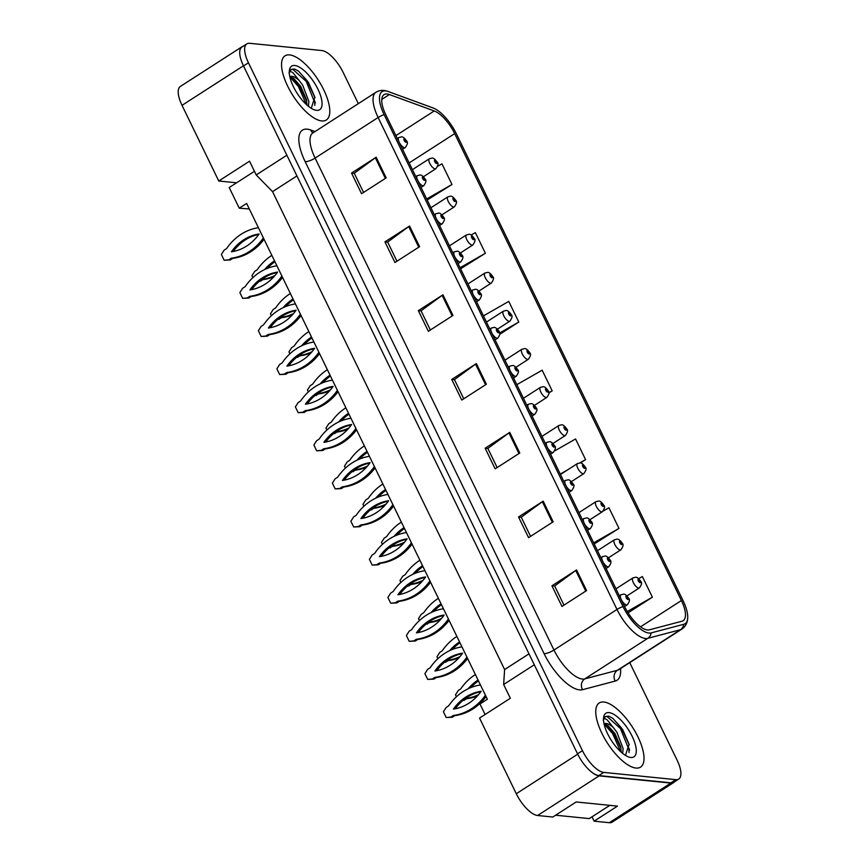 <?xml version="1.0" encoding="UTF-8"?>
<svg xmlns="http://www.w3.org/2000/svg" width="866" height="866" viewBox="0 0 866 866"><rect width="100%" height="100%" fill="white"/><g stroke="black" fill="none" stroke-linecap="round" stroke-linejoin="round"><path stroke-width="1.3" d="M628.662 747.553A31.793 12.373 -122.8 0 1 629.593 750.216A31.793 12.373 -122.8 0 0 628.662 747.553M314.434 100.434A31.793 12.373 -122.8 0 1 315.365 103.097A31.793 12.373 -122.8 0 0 314.434 100.434M591.998 816.833L594.108 821.174L609.318 822.7A23.837 9.277 57.2 0 0 612.197 822.115L673.759 782.485A23.837 9.277 57.2 0 0 674.625 781.706M286.863 155.22L256.228 174.943L272.541 191.635L504.607 669.548L503.644 684.497L510.334 698.256L479.548 718.066L516.288 793.732A23.837 9.277 57.2 0 0 537.58 815.501L552.789 817.028L576.182 801.97L617.49 806.116L594.108 821.174M243.021 46.331A23.837 9.277 57.2 0 0 241.95 46.796L180.388 86.427A23.837 9.277 57.2 0 0 182.022 105.338L218.762 181.005L236.602 182.791L254.452 171.306M249.311 208.966L239.243 208.186L246.626 203.423L487.374 699.219L479.981 703.982L485.09 714.504M504.607 669.548L528.985 653.852M503.644 684.497L534.29 664.774M272.541 191.635L296.93 175.939M241.95 46.796A23.837 9.277 57.2 0 0 239.958 50.152M589.735 770.502A23.837 9.277 57.2 0 0 599.131 775.871L670.869 783.081A23.837 9.277 57.2 0 0 673.759 782.485M256.228 174.943L249.549 161.195L218.762 181.005M239.243 208.186L229.219 187.543L236.602 182.791M635.915 768.055A38.147 14.841 57.2 0 0 640.537 767.114A38.147 14.841 57.2 0 0 635.319 731.889A38.147 14.841 57.2 0 0 603.851 702.023A38.147 14.841 57.2 0 0 599.24 702.965A38.147 14.841 57.2 0 0 604.457 738.178A38.147 14.841 57.2 0 0 635.915 768.055A38.147 14.841 57.2 0 0 640.537 767.114A38.147 14.841 57.2 0 0 635.319 731.889A38.147 14.841 57.2 0 0 603.851 702.023A38.147 14.841 57.2 0 0 599.24 702.965A38.147 14.841 57.2 0 0 604.457 738.178A38.147 14.841 57.2 0 0 635.915 768.055M321.697 120.937A38.147 14.841 57.2 0 0 326.309 119.995A38.147 14.841 57.2 0 0 321.091 84.771A38.147 14.841 57.2 0 0 289.634 54.904A38.147 14.841 57.2 0 0 285.022 55.846A38.147 14.841 57.2 0 0 290.24 91.06A38.147 14.841 57.2 0 0 321.697 120.937A38.147 14.841 57.2 0 0 326.309 119.995A38.147 14.841 57.2 0 0 321.091 84.771A38.147 14.841 57.2 0 0 289.634 54.904A38.147 14.841 57.2 0 0 285.022 55.846A38.147 14.841 57.2 0 0 290.24 91.06A38.147 14.841 57.2 0 0 321.697 120.937M647.389 629.961A25.428 9.894 -122.8 0 1 624.678 606.752L385.803 114.799A25.428 9.894 -122.8 0 1 384.06 94.632A25.428 9.894 -122.8 0 1 389.386 94.546L434.223 110.956A25.428 9.894 -122.8 0 1 454.682 133.624L681.401 600.539A25.428 9.894 -122.8 0 1 683.144 620.716A25.428 9.894 -122.8 0 1 681.997 621.214L649.316 629.842A25.428 9.894 -122.8 0 1 647.389 629.961M648.894 633.057A29.011 11.29 57.2 0 0 651.091 632.916L683.772 624.289A29.011 11.29 57.2 0 0 687.723 617.523A29.011 11.29 57.2 0 0 683.09 600.712L456.371 133.797A29.011 11.29 57.2 0 0 433.704 108.196A29.011 11.29 57.2 0 0 433.043 107.936L388.195 91.525A29.011 11.29 57.2 0 0 384.114 114.637L622.99 606.579A29.011 11.29 57.2 0 0 648.894 633.057M358.318 103.639L343.098 72.311A23.837 9.277 57.2 0 0 321.816 50.542L249.7 43.3A23.837 9.277 57.2 0 0 246.821 43.885L241.895 47.056A23.837 9.277 57.2 0 0 243.53 65.978L577.525 753.81A23.837 9.277 57.2 0 0 598.817 775.579L670.923 782.821A23.837 9.277 57.2 0 0 673.813 782.236L678.738 779.064A23.837 9.277 57.2 0 0 677.093 760.153L629.755 662.642M363.558 192.436L354.259 173.265L375.357 157.796A6.354 1.732 -25.9 0 1 376.158 157.233L351.542 173.081L361.555 193.724L386.182 177.876L376.158 157.233M354.302 173.362L351.542 173.081M396.964 261.218L387.654 242.047L408.752 226.578A6.354 1.732 -25.9 0 1 409.564 226.026L384.937 241.874L394.961 262.506L419.577 246.658L409.564 226.026M387.697 242.144L384.937 241.874M430.359 330L421.049 310.829L442.147 295.36A6.354 1.732 -25.9 0 1 442.959 294.808L418.343 310.656L428.356 331.288L452.983 315.44L442.959 294.808M421.103 310.926L418.343 310.656M563.961 605.139L554.651 585.968L575.749 570.499A6.354 1.732 -25.9 0 1 576.561 569.936L551.934 585.795L561.958 606.427L586.585 590.58L576.561 569.936M554.695 586.065L551.934 585.795M530.555 536.357L521.256 517.186L542.354 501.717A6.354 1.732 -25.9 0 1 543.166 501.154L518.539 517.002L528.563 537.645L553.179 521.797L543.166 501.154M521.3 517.283L518.539 517.002M497.16 467.564L487.85 448.404L508.948 432.924A6.354 1.732 -25.9 0 1 509.76 432.372L485.133 448.22L495.157 468.852L519.784 453.005L509.76 432.372M487.904 448.501L485.133 448.22M463.765 398.782L454.455 379.622L475.553 364.142A6.354 1.732 -25.9 0 1 476.365 363.59L451.738 379.438L461.762 400.07L486.378 384.223L476.365 363.59M454.498 379.719L451.738 379.438M246.821 43.885A23.837 9.277 57.2 0 0 248.455 62.807L582.45 750.649A23.837 9.277 57.2 0 0 603.743 772.407L675.848 779.649A23.837 9.277 57.2 0 0 678.738 779.064M460.604 268.796L485.382 253.262L475.369 232.629L471.245 234.978M427.209 200.014L451.987 184.48L441.963 163.847L437.655 166.304M580.415 462.942L585.578 459.619L575.565 438.975L554.695 450.905M594.206 543.935L618.984 528.401L608.96 507.768L603.093 511.113M628.077 612.836L652.379 597.183L642.366 576.55L638.707 578.64M499.779 334.287L518.788 322.044L508.764 301.411L483.445 315.884M548.827 392.991L552.183 390.837L542.159 370.193L516.84 384.666M552.183 390.837L548.806 392.763M585.578 459.619L579.852 462.888M567.62 469.881L560.259 474.081M618.984 528.401L593.665 542.863M652.379 597.183L627.276 611.526M518.788 322.044L499.628 332.999M485.382 253.262L460.062 267.735M451.987 184.48L426.667 198.953M628.543 598.168A3.973 0.931 153.1 0 0 628.51 598.038A3.973 0.931 153.1 0 0 628.045 597.854A1.992 0.769 57.2 0 0 626.313 596.111A1.992 0.769 57.2 0 0 626.205 597.746A1.992 0.769 57.2 0 0 627.98 599.553A1.992 0.769 57.2 0 0 628.121 598.005L627.482 598.525L626.713 597.172L628.045 597.854M628.121 598.005A3.973 1.234 -24.8 0 1 628.651 598.319C630.112 599.391 629.658 601.556 627.298 604.825A5.965 2.317 -122.8 0 1 626.573 604.977A5.965 2.317 -122.8 0 1 621.658 600.311A5.965 2.317 -122.8 0 1 620.846 594.801L623.628 594.141C624.884 593.979 626.508 595.267 628.51 598.038M480.457 684.974A52.848 46.504 -84.3 0 0 448.642 705.855L446.163 707.457L443.403 711.755L446.207 717.535L450.84 717.08L453.319 715.478A52.848 46.504 -84.3 0 0 485.425 695.225M453.438 709.092A46.493 40.908 -84.3 0 0 481.139 691.263A46.493 40.908 -84.3 0 0 453.438 709.092M446.207 717.535L452.344 717.232L454.823 715.63A52.848 46.504 -84.3 0 0 486.075 696.556M480.803 691.728A46.493 40.908 -84.3 0 0 455.267 708.778M453.319 715.478L454.823 715.63M450.84 717.08L452.344 717.232M640.623 581.259A3.973 0.931 153.1 0 0 640.591 581.129A3.973 0.931 153.1 0 0 640.136 580.945A1.992 0.769 57.2 0 0 638.394 579.202A1.992 0.769 57.2 0 0 638.296 580.826A1.992 0.769 57.2 0 0 640.061 582.645A1.992 0.769 57.2 0 0 640.201 581.097L639.563 581.616L638.805 580.252L640.136 580.945M640.201 581.097A3.973 1.234 -24.8 0 1 640.732 581.411C642.193 582.472 641.738 584.647 639.379 587.917A5.965 2.317 -122.8 0 1 638.653 588.068A5.965 2.317 -122.8 0 1 633.739 583.403A5.965 2.317 -122.8 0 1 632.927 577.893L635.709 577.232C636.965 577.059 638.599 578.358 640.591 581.129M464.804 698.959L465.399 698.57A52.848 46.504 -84.3 0 0 478.519 694.673M475.391 674.538A52.848 46.504 -84.3 0 0 460.723 688.946L458.244 690.538L455.484 694.846L456.425 696.773M478.054 680.048A46.493 40.908 -84.3 0 0 468.138 688.773M462.909 700.475L466.904 698.721A52.848 46.504 -84.3 0 0 477.361 695.993M478.476 680.914A46.493 40.908 -84.3 0 0 470.79 687.604M465.399 698.57L466.904 698.721M463.223 700.204L464.425 700.323M603.256 720.35C603.58 718.499 604.869 718.315 607.131 719.798L613.399 727.635A17.97 6.993 57.2 0 0 606.178 723.446A17.97 6.993 57.2 0 0 604.057 723.868M613.399 727.635L616.884 732.235L623.13 748.625L622.632 753.398M604.1 724.073L608.04 725.643L614.925 733.491L620.684 746.752L621.193 752.197M625.458 755.412L629.062 744.251L622.686 729.573L612.847 718.358L608.766 716.095L605.28 716.572L603.505 719.181M630.773 757.469A25.915 10.078 57.2 0 0 632.137 736.262A25.915 10.078 57.2 0 0 608.993 712.61A25.915 10.078 57.2 0 0 603.591 717.589A25.915 10.078 57.2 0 0 611.407 740.495A25.915 10.078 57.2 0 0 629.019 757.09A25.915 10.078 57.2 0 0 630.773 757.469M609.837 805.348L589.259 818.597L555.604 815.209M604.998 716.777L607.207 716.583L620.413 728.523L628.954 749.642L629.052 752.532M604.122 724.073L612.598 733.556L620.673 751.72M612.738 718.271L621.387 727.895L629.203 744.89M606.633 724.734L613.572 732.928L621.019 748.538M289.028 73.231C289.352 71.38 290.64 71.196 292.903 72.679L299.181 80.506A17.97 6.993 57.2 0 0 291.961 76.327A17.97 6.993 57.2 0 0 289.829 76.738M299.181 80.506L302.656 85.117L308.902 101.506L308.404 106.28M306.445 104.591L298.369 86.438L289.904 76.955L293.812 78.525L300.708 86.373L306.467 99.622L306.975 105.067M311.24 108.293L314.845 97.122L308.469 82.454L298.618 71.228L294.548 68.977L291.063 69.453L289.276 72.062M316.555 110.339A25.915 10.078 57.2 0 0 317.909 89.144A25.915 10.078 57.2 0 0 294.776 65.491A25.915 10.078 57.2 0 0 289.374 70.471A25.915 10.078 57.2 0 0 297.19 93.376A25.915 10.078 57.2 0 0 314.791 109.971A25.915 10.078 57.2 0 0 316.555 110.339M290.77 69.659L292.979 69.464L306.196 81.404L314.737 102.524L314.823 105.414M298.521 71.153L307.17 80.776L314.975 97.771M292.405 77.615L299.355 85.81L306.791 101.419M610.032 560.064A3.973 0.931 153.1 0 0 610.01 559.934A3.973 0.931 153.1 0 0 609.545 559.75A1.992 0.769 57.2 0 0 607.813 558.007A1.992 0.769 57.2 0 0 607.705 559.631A1.992 0.769 57.2 0 0 609.48 561.449A1.992 0.769 57.2 0 0 609.621 559.901L608.982 560.421L608.213 559.057L609.545 559.75M609.621 559.901A3.973 1.234 -24.8 0 1 610.151 560.215C611.602 561.276 611.158 563.452 608.798 566.721A5.965 2.317 -122.8 0 1 608.073 566.873A5.965 2.317 -122.8 0 1 603.158 562.207A5.965 2.317 -122.8 0 1 602.346 556.697L605.128 556.037C606.384 555.864 608.008 557.163 610.01 559.934M461.946 646.87A52.848 46.504 -84.3 0 0 430.142 667.751L427.652 669.342L424.903 673.651L427.707 679.431L432.329 678.976L434.819 677.374A52.848 46.504 -84.3 0 0 466.926 657.11M434.927 670.988A46.493 40.908 -84.3 0 0 462.628 653.159A46.493 40.908 -84.3 0 0 434.927 670.988M427.707 679.431L433.834 679.128L436.323 677.526A52.848 46.504 -84.3 0 0 467.575 658.452M462.303 653.624A46.493 40.908 -84.3 0 0 436.767 670.674M434.819 677.374L436.323 677.526M432.329 678.976L433.834 679.128M591.532 521.96A3.973 0.931 153.1 0 0 591.51 521.819A3.973 0.931 153.1 0 0 591.045 521.646A1.992 0.769 57.2 0 0 589.302 519.903A1.992 0.769 57.2 0 0 589.205 521.527A1.992 0.769 57.2 0 0 590.98 523.345A1.992 0.769 57.2 0 0 591.121 521.787L590.471 522.306L589.714 520.953L591.045 521.646M591.121 521.787A3.973 1.234 -24.8 0 1 591.64 522.101C593.102 523.172 592.647 525.348 590.287 528.617A5.965 2.317 -122.8 0 1 589.573 528.758A5.965 2.317 -122.8 0 1 584.658 524.092A5.965 2.317 -122.8 0 1 583.836 518.593L586.628 517.933C587.873 517.76 589.508 519.059 591.51 521.819M443.446 608.766A52.848 46.504 -84.3 0 0 411.642 629.636L409.153 631.238L406.392 635.547L409.207 641.327L413.829 640.872L416.319 639.27A52.848 46.504 -84.3 0 0 448.426 619.006M416.427 632.884A46.493 40.908 -84.3 0 0 444.128 615.044A46.493 40.908 -84.3 0 0 416.427 632.884M409.207 641.327L415.334 641.024L417.813 639.422A52.848 46.504 -84.3 0 0 449.064 620.337M443.803 615.51A46.493 40.908 -84.3 0 0 418.256 632.57M416.319 639.27L417.813 639.422M413.829 640.872L415.334 641.024M573.032 483.856A3.973 0.931 153.1 0 0 573 483.715A3.973 0.931 153.1 0 0 572.534 483.531A1.992 0.769 57.2 0 0 570.802 481.799A1.992 0.769 57.2 0 0 570.694 483.423A1.992 0.769 57.2 0 0 572.469 485.231A1.992 0.769 57.2 0 0 572.61 483.683L571.971 484.202L571.203 482.849L572.534 483.531M572.61 483.683A3.973 1.234 -24.8 0 1 573.14 483.997C574.602 485.068 574.147 487.233 571.787 490.513A5.965 2.317 -122.8 0 1 571.062 490.654A5.965 2.317 -122.8 0 1 566.148 485.988A5.965 2.317 -122.8 0 1 565.336 480.489L568.118 479.829C569.373 479.656 570.997 480.955 573 483.715M424.946 570.662A52.848 46.504 -84.3 0 0 393.132 591.532L390.653 593.134L387.892 597.432L390.696 603.212L395.329 602.768L397.808 601.166A52.848 46.504 -84.3 0 0 429.915 580.902M397.927 594.769A46.493 40.908 -84.3 0 0 425.628 576.94A46.493 40.908 -84.3 0 0 397.927 594.769M390.696 603.212L396.834 602.92L399.313 601.318A52.848 46.504 -84.3 0 0 430.564 582.233M425.293 577.405A46.493 40.908 -84.3 0 0 399.756 594.455M397.808 601.166L399.313 601.318M395.329 602.768L396.834 602.92M554.521 445.752A3.973 0.931 153.1 0 0 554.5 445.611A3.973 0.931 153.1 0 0 554.034 445.427A1.992 0.769 57.2 0 0 552.302 443.695A1.992 0.769 57.2 0 0 552.194 445.319A1.992 0.769 57.2 0 0 553.969 447.127A1.992 0.769 57.2 0 0 554.11 445.579L553.471 446.098L552.703 444.745L554.034 445.427M554.11 445.579A3.973 1.234 -24.8 0 1 554.641 445.893C556.091 446.964 555.647 449.129 553.287 452.398A5.965 2.317 -122.8 0 1 552.562 452.55A5.965 2.317 -122.8 0 1 547.648 447.884A5.965 2.317 -122.8 0 1 546.836 442.374L549.618 441.714C550.873 441.552 552.497 442.851 554.5 445.611M406.435 532.558A52.848 46.504 -84.3 0 0 374.632 553.428L372.142 555.03L369.392 559.328L372.196 565.108L376.818 564.654L379.308 563.062A52.848 46.504 -84.3 0 0 411.415 542.798M379.416 556.665A46.493 40.908 -84.3 0 0 407.117 538.836A46.493 40.908 -84.3 0 0 379.416 556.665M372.196 565.108L378.323 564.805L380.813 563.214A52.848 46.504 -84.3 0 0 412.064 544.129M406.793 539.302A46.493 40.908 -84.3 0 0 381.257 556.351M379.308 563.062L380.813 563.214M376.818 564.654L378.323 564.805M622.113 543.155A3.973 0.931 153.1 0 0 622.091 543.014A3.973 0.931 153.1 0 0 621.626 542.841A1.992 0.769 57.2 0 0 619.894 541.098A1.992 0.769 57.2 0 0 619.785 542.722A1.992 0.769 57.2 0 0 621.561 544.541A1.992 0.769 57.2 0 0 621.701 542.982L621.063 543.502L620.294 542.148L621.626 542.841M621.701 542.982A3.973 1.234 -24.8 0 1 622.232 543.296C623.693 544.368 623.239 546.543 620.879 549.813A5.965 2.317 -122.8 0 1 620.153 549.953A5.965 2.317 -122.8 0 1 615.239 545.288A5.965 2.317 -122.8 0 1 614.427 539.789L617.209 539.128C618.465 538.955 620.088 540.254 622.091 543.014M446.304 660.855L446.899 660.466A52.848 46.504 -84.3 0 0 460.019 656.569M456.88 636.434A52.848 46.504 -84.3 0 0 442.223 650.831L439.744 652.434L436.984 656.742L437.915 658.669M459.554 641.944A46.493 40.908 -84.3 0 0 449.627 650.669M444.399 662.36L448.404 660.617A52.848 46.504 -84.3 0 0 458.861 657.889M459.976 642.799A46.493 40.908 -84.3 0 0 452.29 649.5M446.899 660.466L448.404 660.617M444.723 662.1L445.914 662.219M603.613 505.051A3.973 0.931 153.1 0 0 603.591 504.91A3.973 0.931 153.1 0 0 603.126 504.726A1.992 0.769 57.2 0 0 601.383 502.994A1.992 0.769 57.2 0 0 601.285 504.618A1.992 0.769 57.2 0 0 603.061 506.426A1.992 0.769 57.2 0 0 603.201 504.878L602.552 505.398L601.794 504.044L603.126 504.726M603.201 504.878A3.973 1.234 -24.8 0 1 603.721 505.192C605.182 506.264 604.739 508.429 602.368 511.709A5.965 2.317 -122.8 0 1 601.654 511.849A5.965 2.317 -122.8 0 1 596.739 507.184A5.965 2.317 -122.8 0 1 595.916 501.685L598.709 501.024C599.965 500.851 601.589 502.15 603.591 504.91M427.793 622.741L428.399 622.362A52.848 46.504 -84.3 0 0 441.508 618.454M438.38 598.33A52.848 46.504 -84.3 0 0 423.723 612.727L421.233 614.33L418.473 618.627L419.415 620.565M441.054 603.829A46.493 40.908 -84.3 0 0 431.127 612.554M425.899 624.256L429.904 622.513A52.848 46.504 -84.3 0 0 440.35 619.775M441.476 604.695A46.493 40.908 -84.3 0 0 433.79 611.385M428.399 622.362L429.904 622.513M426.224 623.985L427.414 624.115M585.113 466.947A3.973 0.931 153.1 0 0 585.08 466.806A3.973 0.931 153.1 0 0 584.626 466.622A1.992 0.769 57.2 0 0 582.883 464.89A1.992 0.769 57.2 0 0 582.786 466.514A1.992 0.769 57.2 0 0 584.55 468.322A1.992 0.769 57.2 0 0 584.691 466.774L584.052 467.294L583.294 465.94L584.626 466.622M584.691 466.774A3.973 1.234 -24.8 0 1 585.221 467.088C586.683 468.16 586.228 470.325 583.868 473.594A5.965 2.317 -122.8 0 1 583.143 473.745A5.965 2.317 -122.8 0 1 578.228 469.08A5.965 2.317 -122.8 0 1 577.416 463.57L580.198 462.909C581.454 462.747 583.089 464.046 585.08 466.806M409.293 584.637L409.889 584.258A52.848 46.504 -84.3 0 0 423.009 580.35M419.88 560.226A52.848 46.504 -84.3 0 0 405.223 574.623L402.733 576.226L399.973 580.523L400.915 582.45M422.543 565.725A46.493 40.908 -84.3 0 0 412.627 574.45M407.399 586.152L411.393 584.409A52.848 46.504 -84.3 0 0 421.85 581.671M422.965 566.591A46.493 40.908 -84.3 0 0 415.279 573.281M409.889 584.258L411.393 584.409M407.713 585.881L408.914 586.001M536.022 407.637A3.973 0.931 153.1 0 0 536 407.507A3.973 0.931 153.1 0 0 535.534 407.323A1.992 0.769 57.2 0 0 533.792 405.58A1.992 0.769 57.2 0 0 533.694 407.204A1.992 0.769 57.2 0 0 535.469 409.023A1.992 0.769 57.2 0 0 535.61 407.475L534.961 407.994L534.203 406.63L535.534 407.323M535.61 407.475A3.973 1.234 -24.8 0 1 536.13 407.789C537.591 408.849 537.136 411.025 534.777 414.294A5.965 2.317 -122.8 0 1 534.062 414.446A5.965 2.317 -122.8 0 1 529.148 409.78A5.965 2.317 -122.8 0 1 528.325 404.27L531.118 403.61C532.363 403.448 533.997 404.736 536 407.507M387.936 494.443A52.848 46.504 -84.3 0 0 356.132 515.324L353.642 516.926L350.882 521.224L353.696 527.004L358.318 526.55L360.808 524.948A52.848 46.504 -84.3 0 0 392.915 504.683M360.916 518.561A46.493 40.908 -84.3 0 0 388.618 500.732A46.493 40.908 -84.3 0 0 360.916 518.561M353.696 527.004L359.823 526.701L362.313 525.099A52.848 46.504 -84.3 0 0 393.554 506.025M388.293 501.197A46.493 40.908 -84.3 0 0 362.746 518.247M360.808 524.948L362.313 525.099M358.318 526.55L359.823 526.701M517.522 369.533A3.973 0.931 153.1 0 0 517.489 369.392A3.973 0.931 153.1 0 0 517.034 369.219A1.992 0.769 57.2 0 0 515.292 367.476A1.992 0.769 57.2 0 0 515.183 369.1A1.992 0.769 57.2 0 0 516.959 370.919A1.992 0.769 57.2 0 0 517.099 369.371L516.461 369.89L515.692 368.526L517.034 369.219M517.099 369.371A3.973 1.234 -24.8 0 1 517.63 369.674C519.091 370.745 518.637 372.921 516.277 376.19A5.965 2.317 -122.8 0 1 515.551 376.342A5.965 2.317 -122.8 0 1 510.637 371.666A5.965 2.317 -122.8 0 1 509.825 366.166L512.607 365.506C513.863 365.333 515.486 366.632 517.489 369.392M369.436 456.339A52.848 46.504 -84.3 0 0 337.621 477.22L335.142 478.811L332.382 483.12L335.185 488.9L339.818 488.446L342.297 486.844A52.848 46.504 -84.3 0 0 374.404 466.579M342.416 480.457A46.493 40.908 -84.3 0 0 370.118 462.628A46.493 40.908 -84.3 0 0 342.416 480.457M335.185 488.9L341.323 488.597L343.802 486.995A52.848 46.504 -84.3 0 0 375.054 467.921M369.782 463.083A46.493 40.908 -84.3 0 0 344.246 480.143M342.297 486.844L343.802 486.995M339.818 488.446L341.323 488.597M499.011 331.429A3.973 0.931 153.1 0 0 498.989 331.288A3.973 0.931 153.1 0 0 498.524 331.115A1.992 0.769 57.2 0 0 496.792 329.372A1.992 0.769 57.2 0 0 496.683 330.996A1.992 0.769 57.2 0 0 498.459 332.815A1.992 0.769 57.2 0 0 498.6 331.256L497.961 331.775L497.192 330.422L498.524 331.115M498.6 331.256A3.973 1.234 -24.8 0 1 499.13 331.57C500.591 332.641 500.137 334.817 497.777 338.086A5.965 2.317 -122.8 0 1 497.052 338.227A5.965 2.317 -122.8 0 1 492.137 333.562A5.965 2.317 -122.8 0 1 491.325 328.062L494.107 327.402C495.363 327.229 496.987 328.528 498.989 331.288M350.925 418.235A52.848 46.504 -84.3 0 0 319.121 439.105L316.642 440.707L313.882 445.016L316.685 450.796L321.308 450.342L323.797 448.74A52.848 46.504 -84.3 0 0 355.904 428.475M323.906 442.342A46.493 40.908 -84.3 0 0 351.607 424.513A46.493 40.908 -84.3 0 0 323.906 442.342M316.685 450.796L322.812 450.493L325.302 448.891A52.848 46.504 -84.3 0 0 356.554 429.807M351.282 424.979A46.493 40.908 -84.3 0 0 325.746 442.039M323.797 448.74L325.302 448.891M321.308 450.342L322.812 450.493M566.602 428.832A3.973 0.931 153.1 0 0 566.581 428.702A3.973 0.931 153.1 0 0 566.115 428.518A1.992 0.769 57.2 0 0 564.383 426.776A1.992 0.769 57.2 0 0 564.275 428.399A1.992 0.769 57.2 0 0 566.05 430.218A1.992 0.769 57.2 0 0 566.191 428.67L565.552 429.19L564.784 427.826L566.115 428.518M566.191 428.67A3.973 1.234 -24.8 0 1 566.721 428.984C568.183 430.045 567.728 432.221 565.368 435.49A5.965 2.317 -122.8 0 1 564.643 435.641A5.965 2.317 -122.8 0 1 559.728 430.976A5.965 2.317 -122.8 0 1 558.916 425.466L561.698 424.805C562.954 424.643 564.578 425.931 566.581 428.702M390.793 546.533L391.389 546.143A52.848 46.504 -84.3 0 0 404.509 542.246M401.369 522.122A52.848 46.504 -84.3 0 0 386.712 536.519L384.233 538.122L381.473 542.419L382.404 544.346M404.043 527.621A46.493 40.908 -84.3 0 0 394.117 536.346M388.888 548.048L392.893 546.294A52.848 46.504 -84.3 0 0 403.35 543.567M404.465 528.487A46.493 40.908 -84.3 0 0 396.78 535.177M391.389 546.143L392.893 546.294M389.213 547.777L390.404 547.897M548.102 390.728A3.973 0.931 153.1 0 0 548.081 390.588A3.973 0.931 153.1 0 0 547.615 390.414A1.992 0.769 57.2 0 0 545.872 388.672A1.992 0.769 57.2 0 0 545.775 390.295A1.992 0.769 57.2 0 0 547.55 392.114A1.992 0.769 57.2 0 0 547.691 390.566L547.041 391.086L546.284 389.722L547.615 390.414M547.691 390.566A3.973 1.234 -24.8 0 1 548.21 390.869C549.672 391.941 549.228 394.117 546.857 397.386A5.965 2.317 -122.8 0 1 546.143 397.537A5.965 2.317 -122.8 0 1 541.228 392.861A5.965 2.317 -122.8 0 1 540.406 387.362L543.198 386.701C544.454 386.528 546.078 387.827 548.081 390.588M372.283 508.429L372.889 508.039A52.848 46.504 -84.3 0 0 385.998 504.142M382.869 484.007A52.848 46.504 -84.3 0 0 368.212 498.415L365.723 500.007L362.962 504.315L363.904 506.242M385.543 489.517A46.493 40.908 -84.3 0 0 375.617 498.242M370.388 509.944L374.393 508.19A52.848 46.504 -84.3 0 0 384.84 505.463M385.965 490.373A46.493 40.908 -84.3 0 0 378.28 497.073M372.889 508.039L374.393 508.19M370.713 509.673L371.904 509.793M529.602 352.624A3.973 0.931 153.1 0 0 529.581 352.484A3.973 0.931 153.1 0 0 529.115 352.31A1.992 0.769 57.2 0 0 527.372 350.568A1.992 0.769 57.2 0 0 527.275 352.191A1.992 0.769 57.2 0 0 529.039 354.01A1.992 0.769 57.2 0 0 529.18 352.451L528.541 352.971L527.784 351.618L529.115 352.31M529.18 352.451A3.973 1.234 -24.8 0 1 529.711 352.765C531.172 353.837 530.717 356.013 528.357 359.282A5.965 2.317 -122.8 0 1 527.632 359.422A5.965 2.317 -122.8 0 1 522.718 354.757A5.965 2.317 -122.8 0 1 521.906 349.258L524.699 348.597C525.943 348.424 527.578 349.723 529.581 352.484M353.783 470.325L354.378 469.935A52.848 46.504 -84.3 0 0 367.498 466.038M364.37 445.903A52.848 46.504 -84.3 0 0 349.712 460.301L347.223 461.903L344.462 466.211L345.404 468.138M367.043 451.403A46.493 40.908 -84.3 0 0 357.117 460.127M351.888 471.829L355.883 470.086A52.848 46.504 -84.3 0 0 366.34 467.348M367.455 452.269A46.493 40.908 -84.3 0 0 359.769 458.969M354.378 469.935L355.883 470.086M352.202 471.569L353.404 471.689M480.511 293.325A3.973 0.931 153.1 0 0 480.489 293.184A3.973 0.931 153.1 0 0 480.024 293A1.992 0.769 57.2 0 0 478.281 291.268A1.992 0.769 57.2 0 0 478.184 292.892A1.992 0.769 57.2 0 0 479.959 294.7A1.992 0.769 57.2 0 0 480.1 293.152L479.45 293.671L478.692 292.318L480.024 293M480.1 293.152A3.973 1.234 -24.8 0 1 480.619 293.466C482.081 294.537 481.626 296.702 479.266 299.982A5.965 2.317 -122.8 0 1 478.552 300.123A5.965 2.317 -122.8 0 1 473.637 295.458A5.965 2.317 -122.8 0 1 472.814 289.958L475.607 289.287C476.863 289.125 478.487 290.424 480.489 293.184M332.425 380.131A52.848 46.504 -84.3 0 0 300.621 401.001L298.131 402.603L295.371 406.901L298.185 412.681L302.808 412.238L305.297 410.636A52.848 46.504 -84.3 0 0 337.404 390.371M305.406 404.238A46.493 40.908 -84.3 0 0 333.107 386.409A46.493 40.908 -84.3 0 0 305.406 404.238M298.185 412.681L304.312 412.389L306.802 410.787A52.848 46.504 -84.3 0 0 338.043 391.703M332.782 386.875A46.493 40.908 -84.3 0 0 307.235 403.924M305.297 410.636L306.802 410.787M302.808 412.238L304.312 412.389M462.011 255.21A3.973 0.931 153.1 0 0 461.979 255.08A3.973 0.931 153.1 0 0 461.524 254.896A1.992 0.769 57.2 0 0 459.781 253.153A1.992 0.769 57.2 0 0 459.684 254.788A1.992 0.769 57.2 0 0 461.448 256.596A1.992 0.769 57.2 0 0 461.589 255.048L460.95 255.567L460.192 254.214L461.524 254.896M461.589 255.048A3.973 1.234 -24.8 0 1 462.119 255.362C463.581 256.433 463.126 258.598 460.766 261.868A5.965 2.317 -122.8 0 1 460.041 262.019A5.965 2.317 -122.8 0 1 455.126 257.354A5.965 2.317 -122.8 0 1 454.314 251.844L457.096 251.183C458.352 251.021 459.987 252.32 461.979 255.08M313.925 342.027A52.848 46.504 -84.3 0 0 282.11 362.897L279.631 364.499L276.871 368.797L279.675 374.577L284.308 374.123L286.787 372.532A52.848 46.504 -84.3 0 0 318.894 352.267M286.906 366.134A46.493 40.908 -84.3 0 0 314.607 348.305A46.493 40.908 -84.3 0 0 286.906 366.134M279.675 374.577L285.812 374.274L288.291 372.672A52.848 46.504 -84.3 0 0 319.543 353.599M314.271 348.771A46.493 40.908 -84.3 0 0 288.735 365.82M286.787 372.532L288.291 372.672M284.308 374.123L285.812 374.274M443.5 217.106A3.973 0.931 153.1 0 0 443.479 216.976A3.973 0.931 153.1 0 0 443.013 216.792A1.992 0.769 57.2 0 0 441.281 215.049A1.992 0.769 57.2 0 0 441.173 216.673A1.992 0.769 57.2 0 0 442.948 218.492A1.992 0.769 57.2 0 0 443.089 216.944L442.45 217.463L441.682 216.099L443.013 216.792M443.089 216.944A3.973 1.234 -24.8 0 1 443.619 217.258C445.081 218.319 444.626 220.494 442.266 223.764A5.965 2.317 -122.8 0 1 441.541 223.915A5.965 2.317 -122.8 0 1 436.626 219.25A5.965 2.317 -122.8 0 1 435.815 213.74L438.597 213.079C439.852 212.906 441.476 214.205 443.479 216.976M295.425 303.912A52.848 46.504 -84.3 0 0 263.61 324.793L261.131 326.395L258.371 330.693L261.175 336.473L265.797 336.019L268.287 334.417A52.848 46.504 -84.3 0 0 300.394 314.152M268.406 328.03A46.493 40.908 -84.3 0 0 296.096 310.201A46.493 40.908 -84.3 0 0 268.406 328.03M261.175 336.473L267.302 336.17L269.791 334.568A52.848 46.504 -84.3 0 0 301.043 315.495M295.771 310.667A46.493 40.908 -84.3 0 0 270.235 327.716M268.287 334.417L269.791 334.568M265.797 336.019L267.302 336.17M425 179.002A3.973 0.931 153.1 0 0 424.979 178.861A3.973 0.931 153.1 0 0 424.513 178.688A1.992 0.769 57.2 0 0 422.77 176.945A1.992 0.769 57.2 0 0 422.673 178.569A1.992 0.769 57.2 0 0 424.448 180.388A1.992 0.769 57.2 0 0 424.589 178.84L423.939 179.349L423.182 177.995L424.513 178.688M424.589 178.84A3.973 1.234 -24.8 0 1 425.109 179.143C426.57 180.215 426.126 182.39 423.755 185.66A5.965 2.317 -122.8 0 1 423.041 185.8A5.965 2.317 -122.8 0 1 418.126 181.135A5.965 2.317 -122.8 0 1 417.304 175.636L420.097 174.975C421.352 174.802 422.976 176.101 424.979 178.861M276.914 265.808A52.848 46.504 -84.3 0 0 245.11 286.689L242.621 288.281L239.86 292.589L242.675 298.369L247.297 297.915L249.787 296.313A52.848 46.504 -84.3 0 0 281.894 276.048M249.895 289.926A46.493 40.908 -84.3 0 0 277.596 272.086A46.493 40.908 -84.3 0 0 249.895 289.926M242.675 298.369L248.802 298.066L251.292 296.464A52.848 46.504 -84.3 0 0 282.533 277.391M277.272 272.552A46.493 40.908 -84.3 0 0 251.725 289.612M249.787 296.313L251.292 296.464M247.297 297.915L248.802 298.066M406.5 140.898A3.973 0.931 153.1 0 0 406.468 140.757A3.973 0.931 153.1 0 0 406.013 140.573A1.992 0.769 57.2 0 0 404.27 138.841A1.992 0.769 57.2 0 0 404.173 140.465A1.992 0.769 57.2 0 0 405.938 142.284A1.992 0.769 57.2 0 0 406.078 140.725L405.44 141.245L404.682 139.891L406.013 140.573M406.078 140.725A3.973 1.234 -24.8 0 1 406.609 141.039C408.07 142.111 407.615 144.276 405.256 147.556A5.965 2.317 -122.8 0 1 404.53 147.696A5.965 2.317 -122.8 0 1 399.616 143.031A5.965 2.317 -122.8 0 1 398.804 137.532L401.586 136.871C402.842 136.698 404.476 137.997 406.468 140.757M258.414 227.704A52.848 46.504 -84.3 0 0 226.6 248.574L224.121 250.177L221.36 254.485L224.164 260.265L228.797 259.811L231.276 258.209A52.848 46.504 -84.3 0 0 263.383 237.944M231.395 251.811A46.493 40.908 -84.3 0 0 259.096 233.982A46.493 40.908 -84.3 0 0 231.395 251.811M224.164 260.265L230.302 259.962L232.781 258.36A52.848 46.504 -84.3 0 0 264.033 239.276M258.772 234.448A46.493 40.908 -84.3 0 0 233.225 251.497M231.276 258.209L232.781 258.36M228.797 259.811L230.302 259.962M511.092 314.52A3.973 0.931 153.1 0 0 511.07 314.38A3.973 0.931 153.1 0 0 510.604 314.196A1.992 0.769 57.2 0 0 508.872 312.464A1.992 0.769 57.2 0 0 508.764 314.087A1.992 0.769 57.2 0 0 510.539 315.895A1.992 0.769 57.2 0 0 510.68 314.347L510.042 314.867L509.273 313.514L510.604 314.196M510.68 314.347A3.973 1.234 -24.8 0 1 511.211 314.661C512.672 315.733 512.217 317.898 509.858 321.178A5.965 2.317 -122.8 0 1 509.132 321.318A5.965 2.317 -122.8 0 1 504.218 316.653A5.965 2.317 -122.8 0 1 503.406 311.154L506.188 310.483C507.444 310.32 509.067 311.619 511.07 314.38M335.283 432.21L335.878 431.831A52.848 46.504 -84.3 0 0 348.998 427.923M345.859 407.799A52.848 46.504 -84.3 0 0 331.202 422.197L328.723 423.799L325.962 428.096L326.893 430.034M348.533 413.299A46.493 40.908 -84.3 0 0 338.606 422.023M333.378 433.725L337.383 431.982A52.848 46.504 -84.3 0 0 347.84 429.244M348.955 414.165A46.493 40.908 -84.3 0 0 341.269 420.854M335.878 431.831L337.383 431.982M333.702 433.455L334.893 433.585M492.592 276.406A3.973 0.931 153.1 0 0 492.57 276.276A3.973 0.931 153.1 0 0 492.105 276.092A1.992 0.769 57.2 0 0 490.373 274.349A1.992 0.769 57.2 0 0 490.264 275.983A1.992 0.769 57.2 0 0 492.04 277.791A1.992 0.769 57.2 0 0 492.18 276.243L491.542 276.763L490.773 275.41L492.105 276.092M492.18 276.243A3.973 1.234 -24.8 0 1 492.7 276.557C494.161 277.629 493.717 279.794 491.347 283.063A5.965 2.317 -122.8 0 1 490.632 283.214A5.965 2.317 -122.8 0 1 485.718 278.549A5.965 2.317 -122.8 0 1 484.895 273.039L487.688 272.379C488.944 272.216 490.567 273.515 492.57 276.276M316.772 394.106L317.378 393.727A52.848 46.504 -84.3 0 0 330.487 389.819M327.359 369.695A52.848 46.504 -84.3 0 0 312.702 384.093L310.212 385.695L307.452 389.992L308.393 391.919M330.033 375.195A46.493 40.908 -84.3 0 0 320.106 383.919M314.878 395.621L318.883 393.868A52.848 46.504 -84.3 0 0 329.329 391.14M330.455 376.06A46.493 40.908 -84.3 0 0 322.769 382.75M317.378 393.727L318.883 393.868M315.202 395.351L316.393 395.47M474.092 238.302A3.973 0.931 153.1 0 0 474.07 238.172A3.973 0.931 153.1 0 0 473.605 237.988A1.992 0.769 57.2 0 0 471.862 236.245A1.992 0.769 57.2 0 0 471.764 237.869A1.992 0.769 57.2 0 0 473.529 239.687A1.992 0.769 57.2 0 0 473.67 238.139L473.031 238.659L472.273 237.295L473.605 237.988M473.67 238.139A3.973 1.234 -24.8 0 1 474.2 238.453C475.661 239.514 475.207 241.69 472.847 244.959A5.965 2.317 -122.8 0 1 472.122 245.11A5.965 2.317 -122.8 0 1 467.207 240.445A5.965 2.317 -122.8 0 1 466.395 234.935L469.188 234.275C470.433 234.101 472.067 235.4 474.07 238.172M298.272 356.002L298.878 355.612A52.848 46.504 -84.3 0 0 311.987 351.715M308.859 331.581A52.848 46.504 -84.3 0 0 294.202 345.989L291.712 347.591L288.952 351.888L289.894 353.815M311.533 337.09A46.493 40.908 -84.3 0 0 301.606 345.815M296.378 357.517L300.372 355.764A52.848 46.504 -84.3 0 0 310.829 353.036M311.944 337.957A46.493 40.908 -84.3 0 0 304.258 344.646M298.878 355.612L300.372 355.764M296.692 357.247L297.893 357.366M455.581 200.198A3.973 0.931 153.1 0 0 455.559 200.057A3.973 0.931 153.1 0 0 455.094 199.884A1.992 0.769 57.2 0 0 453.362 198.141A1.992 0.769 57.2 0 0 453.254 199.765A1.992 0.769 57.2 0 0 455.029 201.583A1.992 0.769 57.2 0 0 455.17 200.035L454.531 200.544L453.762 199.191L455.094 199.884M455.17 200.035A3.973 1.234 -24.8 0 1 455.7 200.338C457.161 201.41 456.707 203.586 454.347 206.855A5.965 2.317 -122.8 0 1 453.622 206.996A5.965 2.317 -122.8 0 1 448.707 202.33A5.965 2.317 -122.8 0 1 447.895 196.831L450.677 196.171C451.933 195.997 453.557 197.296 455.559 200.057M279.772 317.898L280.368 317.508A52.848 46.504 -84.3 0 0 293.487 313.611M290.348 293.477A52.848 46.504 -84.3 0 0 275.691 307.885L273.212 309.476L270.452 313.784L271.383 315.711M293.022 298.986A46.493 40.908 -84.3 0 0 283.095 307.711M277.867 319.413L281.872 317.66A52.848 46.504 -84.3 0 0 292.329 314.932M293.444 299.842A46.493 40.908 -84.3 0 0 285.758 306.542M280.368 317.508L281.872 317.66M278.192 319.143L279.382 319.262M437.081 162.094A3.973 0.931 153.1 0 0 437.059 161.953A3.973 0.931 153.1 0 0 436.594 161.769A1.992 0.769 57.2 0 0 434.862 160.037A1.992 0.769 57.2 0 0 434.754 161.661A1.992 0.769 57.2 0 0 436.529 163.479A1.992 0.769 57.2 0 0 436.67 161.92L436.031 162.44L435.262 161.087L436.594 161.769M436.67 161.92A3.973 1.234 -24.8 0 1 437.189 162.234C438.651 163.306 438.207 165.471 435.836 168.751A5.965 2.317 -122.8 0 1 435.122 168.892A5.965 2.317 -122.8 0 1 430.207 164.226A5.965 2.317 -122.8 0 1 429.384 158.727L432.177 158.067C433.433 157.893 435.057 159.192 437.059 161.953M261.272 279.794L261.868 279.404A52.848 46.504 -84.3 0 0 274.977 275.507M271.848 255.373A52.848 46.504 -84.3 0 0 257.191 269.77L254.701 271.372L251.941 275.68L252.883 277.607M274.522 260.872A46.493 40.908 -84.3 0 0 264.595 269.597M259.367 281.298L263.372 279.556A52.848 46.504 -84.3 0 0 273.818 276.817M274.944 261.738A46.493 40.908 -84.3 0 0 267.258 268.428M261.868 279.404L263.372 279.556M259.692 281.039L260.882 281.158M182.022 105.338L243.443 65.805M609.318 822.7L670.869 783.081M537.58 815.501L599.131 775.871M516.288 793.732L577.709 754.199M620.521 668.584A39.739 15.458 -122.8 0 1 615.217 681.077L582.537 689.693A39.739 15.458 -122.8 0 1 544.054 653.613L305.178 161.671A7.946 2.165 154.1 0 0 315.094 158.088L553.969 650.03A31.793 12.373 57.2 0 0 582.353 679.052A31.793 12.373 57.2 0 0 584.756 678.901L617.436 670.273A31.793 12.373 57.2 0 0 618.876 669.645L618.519 669.851M305.178 161.671A39.739 15.458 -122.8 0 1 307.257 129.164A39.739 15.458 -122.8 0 1 310.775 130.019L314.953 131.545M312.907 132.866A31.793 12.373 57.2 0 0 315.094 158.088L378.128 117.516A31.793 12.373 -122.8 0 1 375.941 92.294L312.615 133.115M687.723 617.523C687.561 622.686 685.623 626.529 681.91 629.073A31.793 12.373 -122.8 0 1 680.47 629.701L647.79 638.318A31.793 12.373 -122.8 0 1 645.387 638.48A31.793 12.373 -122.8 0 1 617.003 609.458A7.946 2.165 -25.9 0 1 622.99 606.579M651.091 632.916A7.946 7.264 -104.8 0 1 647.79 638.318L584.756 678.901A7.946 7.264 75.2 0 0 582.537 689.693M615.217 681.077A7.946 7.264 75.2 0 1 617.436 670.273L680.47 629.701A7.946 7.264 -104.8 0 0 683.772 624.289M388.195 91.525A7.946 6.506 -69.9 0 0 387.968 91.439C383.519 89.826 379.514 90.118 375.941 92.294M384.114 114.637A7.946 2.165 154.1 0 0 378.128 117.516L617.003 609.458L553.969 650.03A7.946 2.165 154.1 0 1 544.054 653.613M248.455 62.807L243.53 65.978M582.45 750.649L577.525 753.81M603.743 772.407L598.817 775.579M675.848 779.649L670.923 782.821M312.929 132.855A7.946 6.506 110.1 0 1 310.775 130.019M454.682 133.624L409.174 162.916M434.223 110.956L395.914 135.616M389.386 94.546L381.776 99.438M681.401 600.539L640.526 626.843M475.553 364.142L485.555 384.753M508.948 432.924L518.961 453.535M542.354 501.717L552.356 522.317M575.749 570.499L585.762 591.11M442.147 295.36L452.16 315.971M408.752 226.578L418.754 247.189M375.357 157.796L385.359 178.396M433.704 108.196L387.968 91.439M681.91 629.073L618.876 669.645M619.352 595.765L620.846 594.801M624.592 606.568L627.298 604.825M615.975 588.804L632.927 577.893M626.984 595.895L639.379 587.917M600.842 557.661L602.346 556.697M606.092 568.464L608.798 566.721M582.342 519.557L583.836 518.593M587.592 530.36L590.287 528.617M563.842 481.453L565.336 480.489M569.081 492.245L571.787 490.513M545.331 443.338L546.836 442.374M550.581 454.141L553.287 452.398M597.464 550.7L614.427 539.789M608.484 557.791L620.879 549.813M578.964 512.596L595.916 501.685M589.984 519.676L602.368 511.709M560.464 474.492L577.416 463.57M571.473 481.572L583.868 473.594M526.831 405.234L528.325 404.27M532.081 416.037L534.777 414.294M508.331 367.13L509.825 366.166M513.57 377.933L516.277 376.19M489.82 329.026L491.325 328.062M495.071 339.818L497.777 338.086M541.954 436.377L558.916 425.466M552.973 443.468L565.368 435.49M523.454 398.273L540.406 387.362M534.474 405.364L546.857 397.386M504.954 360.169L521.906 349.258M515.963 367.249L528.357 359.282M471.32 290.911L472.814 289.958M476.571 301.714L479.266 299.982M452.821 252.807L454.314 251.844M458.06 263.61L460.766 261.868M434.321 214.703L435.815 213.74M439.56 225.506L442.266 223.764M415.81 176.599L417.304 175.636M421.06 187.402L423.755 185.66M397.31 138.495L398.804 137.532M402.549 149.288L405.256 147.556M486.443 322.065L503.406 311.154M497.463 329.145L509.858 321.178M467.943 283.961L484.895 273.039M478.963 291.041L491.347 283.063M449.443 245.847L466.395 234.935M460.452 252.937L472.847 244.959M430.932 207.743L447.895 196.831M441.952 214.833L454.347 206.855M412.433 169.639L429.384 158.727M423.452 176.718L435.836 168.751"/></g></svg>
